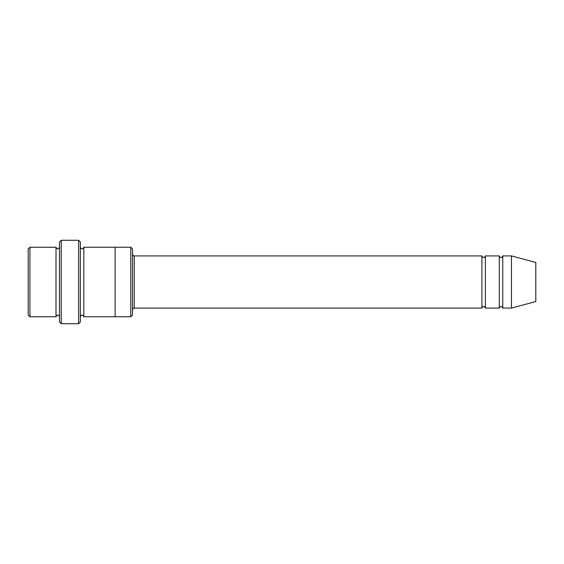 <?xml version="1.0" encoding="UTF-8"?>
<svg xmlns="http://www.w3.org/2000/svg" width="564" height="564" viewBox="0 0 564 564"><rect width="100%" height="100%" fill="white"/><g stroke="black" fill="none" stroke-linecap="round" stroke-linejoin="round"><path stroke-width="0.85" d="M481.91 308.078L134.239 308.078L134.239 255.922L481.91 255.922L481.91 308.078C483.073 305.836 484.229 305.836 485.385 308.078L485.385 255.922L499.295 255.922L499.295 308.078C500.451 305.836 501.615 305.836 502.771 308.078L502.771 255.922L511.463 255.922L511.463 308.078L502.771 308.078M132.505 248.971L132.505 315.029L130.763 316.764L130.763 247.236L132.505 248.971M59.488 247.236C58.332 249.478 57.175 249.478 56.012 247.236L56.012 316.764C57.175 314.522 58.332 314.522 59.488 316.764M29.941 247.236L28.2 248.971L28.2 315.029L29.941 316.764L29.941 247.236L56.012 247.236M511.463 308.078L535.8 301.557L535.8 262.443L511.463 255.922M78.615 240.278L80.349 242.019L80.349 321.981L78.615 323.722L78.615 240.278L61.229 240.278L61.229 323.722L78.615 323.722M80.349 316.771C81.512 314.522 82.668 314.522 83.825 316.771L83.825 247.229C82.668 249.478 81.512 249.478 80.349 247.229M61.229 323.722L59.488 321.981L59.488 242.019L61.229 240.278M83.825 316.771L115.119 316.771L115.119 247.229L130.763 247.236M485.385 308.078L499.295 308.078M29.941 316.764L56.012 316.764M502.771 255.922C501.615 258.164 500.451 258.164 499.295 255.922M485.385 255.922C484.229 258.164 483.073 258.164 481.91 255.922M115.119 316.764L130.763 316.764M83.825 247.229L115.119 247.229M134.239 255.922C133.865 256.296 133.287 255.718 132.505 254.188M134.239 308.078C133.865 307.704 133.287 308.282 132.505 309.812"/></g></svg>
